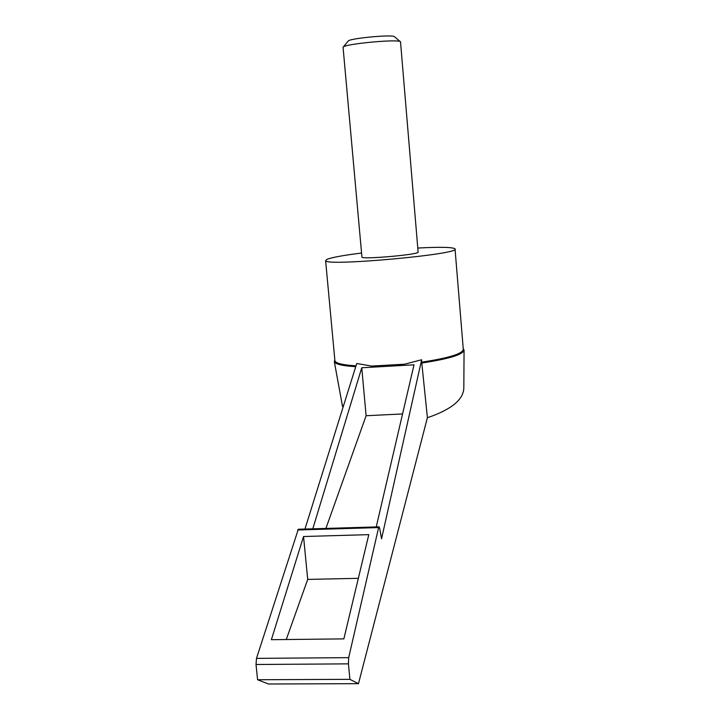 <?xml version="1.0" encoding="UTF-8"?>
<svg xmlns="http://www.w3.org/2000/svg" width="720" height="720" viewBox="0 0 720 720"><rect width="100%" height="100%" fill="white"/><g stroke="black" fill="none" stroke-linecap="round" stroke-linejoin="round"><path stroke-width="1.08" d="M376.236 526.923L414.009 364.806L361.755 367.767L312.786 528.822M402.561 413.955L366.111 415.728L361.755 367.767M378.972 526.842L298.305 529.254L256.491 658.377L256.023 664.497L257.58 679.743L268.515 684L358.47 683.676L427.401 417.663L421.785 363.015C449.262 358.839 463.347 354.51 464.067 350.037L463.23 348.696M378.477 366.822L377.487 366.795C378.873 366.372 373.266 366.318 371.709 366.075L356.733 363.501L304.947 529.056M421.785 363.015L421.65 359.766L381.546 538.821L379.683 528.327L379.116 526.842L378.621 527.58L348.696 657.639L348.435 663.858L349.893 679.338L358.47 683.676M349.893 679.338L257.58 679.743M368.793 534.645L303.543 536.517L271.377 639.693L343.854 638.883L368.793 534.645M421.65 359.766L404.532 364.203C402.777 364.644 396.918 365.346 398.124 365.625L397.089 365.76M343.08 47.502L343.242 47.061C345.312 43.74 400.077 38.763 400.518 41.85L418.149 252.387C414.801 255.06 361.566 259.533 361.935 257.121L361.926 256.968M361.566 253.044C343.755 255.276 332.28 257.346 327.132 259.254L325.611 260.658C324.945 266.67 462.015 254.196 455.031 248.877C452.961 247.158 440.658 246.87 418.122 248.022M397.116 365.706L398.124 365.625M377.487 366.795L378.432 366.768M464.067 350.406L463.815 388.314C463.257 399.843 451.107 409.653 427.383 417.744M342.972 407.511L342.027 403.695M334.818 359.712L334.368 361.836C335.709 364.23 342.468 365.814 354.627 366.606L355.743 366.669M348.102 41.157L348.228 41.004C350.037 38.205 394.002 34.2 394.524 36.792L400.329 41.688M325.899 528.426L366.111 415.728M358.344 578.322L307.71 579.402L303.543 536.517M286.254 639.531L307.71 579.402M348.435 663.858L256.023 664.497M348.696 657.639L256.491 658.377M378.621 527.58L297.657 529.992M421.857 362.151C449.226 357.948 463.032 353.637 463.275 349.218L455.049 249.093M334.854 360.099L334.926 360.9C336.051 363.411 343.08 365.049 356.013 365.805M371.709 366.075L404.532 364.203M342.459 406.098L334.368 361.836M334.863 360.198L325.611 260.658M348.228 41.004L343.242 47.061M343.062 47.304L361.935 257.121"/></g></svg>
